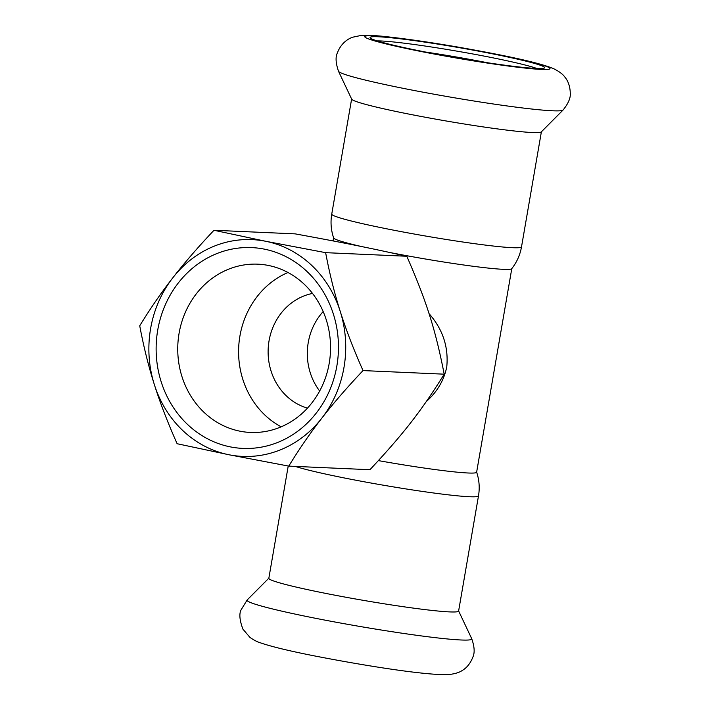 <?xml version="1.0" encoding="UTF-8"?>
<svg xmlns="http://www.w3.org/2000/svg" width="710" height="710" viewBox="0 0 710 710"><rect width="100%" height="100%" fill="white"/><g stroke="black" fill="none" stroke-linecap="round" stroke-linejoin="round"><path stroke-width="1.06" d="M319.66 391.024A58.77 53.303 92.5 0 1 323.174 311.566A58.77 53.303 92.5 0 0 319.66 391.024M429.009 313.598C442.774 329.209 448.684 346.986 446.759 366.919C443.972 380.382 437.165 391.911 426.337 401.523M295.289 466.408A96.285 5.644 -170.2 0 0 343.108 477.723A96.285 5.644 -170.2 0 0 478.496 495.899C479.862 487.788 479.232 479.836 476.605 472.043A90.41 5.298 -170.2 0 1 378.412 460.612M478.496 495.899L458.598 611.079A96.285 5.644 -170.2 0 1 323.219 592.894A96.285 5.644 -170.2 0 1 268.833 578.295L288.224 466.017M487.584 62.755A84.987 4.979 9.8 0 0 425.459 52.025M536.813 68.471A84.987 4.979 9.8 0 0 457.586 51.253A84.987 4.979 9.8 0 0 377.17 40.896M389.967 252.529A90.41 5.298 9.8 0 0 511.724 268.708C516.818 262.256 520.075 254.979 521.513 246.876L541.384 131.811M521.513 246.876A96.285 5.644 9.8 0 1 386.125 228.691A96.285 5.644 9.8 0 1 331.748 214.092C330.381 222.212 331.011 230.164 333.638 237.948A90.41 5.298 9.8 0 0 361.674 246.574M338.51 71.275L351.681 99.16A96.285 5.644 9.8 0 0 406.022 113.52A96.285 5.644 9.8 0 0 541.286 131.918L563.039 110.059C568.364 103.482 570.769 97.802 570.272 93.019C569.988 83.114 565.79 78.162 564.672 76.84C562.746 74.151 559.178 71.479 553.969 68.852C538.757 62.24 500.541 54.643 458.545 47.179C431.068 42.449 407.593 39.023 388.121 36.876C376.717 35.535 367.629 35.083 360.84 35.5L352.941 37.151C349.613 38.118 341.395 42.103 337.392 52.886C335.342 56.977 335.715 63.101 338.51 71.275A114.026 6.683 9.8 0 0 402.863 88.271A114.026 6.683 9.8 0 0 563.039 110.059M420.08 50.96A88.599 5.192 9.8 0 0 544.455 67.965A88.599 5.192 9.8 0 0 458.234 47.49A88.599 5.192 9.8 0 0 370.141 37.852A88.599 5.192 9.8 0 0 420.08 50.96M213.985 230.271L295.165 233.865C343.347 242.669 369.617 247.932 406.812 256.257C426.603 301.59 435.399 329.333 444.203 374.179C421.296 410.957 403.83 433.428 369.945 469.709L288.766 466.115C299.3 448.906 310.314 432.923 321.816 418.172A108.497 98.406 92.5 0 1 228.86 454.737A108.497 98.406 92.5 0 1 154.345 384.58A108.497 98.406 92.5 0 1 172.779 277.85A108.497 98.406 92.5 0 1 265.735 241.285A108.497 98.406 92.5 0 1 340.25 311.442A108.497 98.406 92.5 0 1 321.816 418.172C333.256 403.413 346.986 387.553 363.023 370.584C353.589 349.373 345.992 329.653 340.25 311.442C334.445 293.23 329.573 273.634 325.633 252.662L265.735 241.285L213.985 230.271C197.957 247.231 184.218 263.099 172.779 277.85C161.285 292.6 150.263 308.584 139.728 325.792C143.668 346.773 148.541 366.36 154.345 384.58C160.096 402.792 167.684 422.503 177.118 443.723L228.86 454.737L288.766 466.115M179.089 333.256A84.224 76.396 92.5 0 1 257.872 264.173A84.224 76.396 92.5 0 1 330.461 351.69A84.224 76.396 92.5 0 1 250.417 432.452A84.224 76.396 92.5 0 1 179.089 333.256M157.735 330.043A100.5 91.155 -87.5 0 0 277.291 442.605A100.5 91.155 -87.5 0 0 306.871 271.38A100.5 91.155 -87.5 0 0 157.735 330.043M287.985 272.498A84.224 76.396 -87.5 0 0 239.936 335.954A84.224 76.396 -87.5 0 0 281.151 426.825M312.533 293.443A58.77 53.303 -87.5 0 0 269.055 340.782A58.77 53.303 -87.5 0 0 307.457 408.126M406.812 256.257L325.633 252.662M444.203 374.179L363.023 370.584M458.624 610.964L471.724 638.725A114.026 6.683 -170.2 0 1 311.45 617.478A114.026 6.683 -170.2 0 1 247.195 599.941L268.85 578.18M417.799 50.854A94.031 5.511 9.8 0 0 549.691 68.036A94.031 5.511 9.8 0 0 404.558 38.926A94.031 5.511 9.8 0 0 417.799 50.854M333.602 237.859L333.07 240.93M511.786 268.637L476.623 472.221M471.724 638.725C474.528 646.703 474.892 652.863 472.816 657.203C469.23 666.433 463.621 669.69 462.112 670.559C459.397 672.45 455.146 673.763 449.359 674.5C428.423 675.929 364.123 665.643 312.684 655.561C288.26 650.706 270.758 646.428 260.171 642.736C257.411 641.955 254.011 640.189 249.973 637.429L242.873 629.087C239.545 620.034 238.995 613.555 241.222 609.633L247.195 599.941M331.748 214.092L351.619 99.036"/></g></svg>
